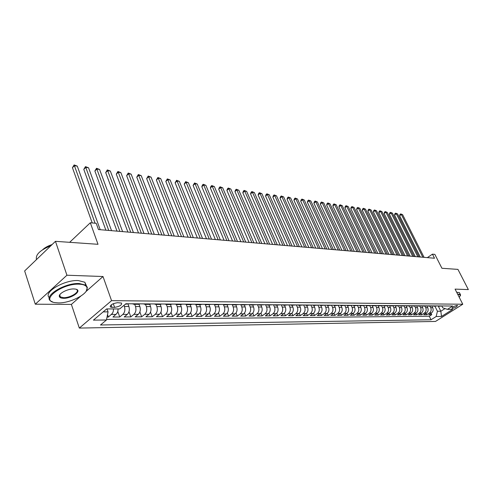 <?xml version="1.0" encoding="UTF-8"?>
<svg xmlns="http://www.w3.org/2000/svg" width="493" height="493" viewBox="0 0 493 493"><rect width="100%" height="100%" fill="white"/><g stroke="black" fill="none" stroke-linecap="round" stroke-linejoin="round"><path stroke-width="0.74" d="M457.11 305.383C454.195 306.085 452.469 307.065 451.933 308.335L452.309 308.421C455.218 307.724 456.943 306.738 457.479 305.469L457.11 305.383M79.33 328.079L435.504 321.442L462.773 304.23L111.56 300.65L79.33 328.079L71.38 304.409L80.735 296.157M85.881 291.616L103.006 276.518L66.931 275.223L35.293 304.199L71.38 304.409M35.293 304.199L24.65 270.953L55.456 241.33L98.008 244.3L90.311 222.762L69.649 242.322M462.773 304.23L455.076 289.114L468.35 289.588L457.942 269.388L441.925 268.272L434.863 254.382L432.441 254.154L427.351 257.629M66.931 275.223L55.456 241.33M107.036 317.079L108.38 317.067L107.523 314.608M118.11 308.938L117.87 311.268L117.051 313.283L112.959 317.036L119.744 316.987L117.802 311.527M128.051 304.126L128.895 306.48C129.801 309.733 129.277 312.371 127.311 314.392L124.211 316.95L130.83 316.9L128.975 311.749M139.038 304.261L139.864 306.523C140.77 309.74 140.246 312.346 138.293 314.343L135.193 316.87L141.657 316.82L139.876 311.946M149.761 304.372L150.575 306.566C151.48 309.746 150.963 312.322 149.009 314.294L145.916 316.789L152.226 316.74L150.519 312.118M160.225 304.458L161.032 306.603C161.944 309.746 161.421 312.297 159.473 314.244L156.386 316.709L162.554 316.666L160.909 312.266M170.442 304.526L171.25 306.646C172.162 309.752 171.644 312.266 169.697 314.195L166.616 316.635L172.642 316.592L171.059 312.402M180.426 304.588L181.233 306.689C182.139 309.758 181.627 312.242 179.686 314.146L176.611 316.561L182.502 316.518L180.974 312.519M190.181 304.649L190.988 306.726C191.894 309.764 191.383 312.223 189.448 314.103L186.385 316.488L192.141 316.444L190.662 312.624M199.714 304.711L200.522 306.763C201.434 309.764 200.922 312.198 198.993 314.059L195.937 316.42L201.569 316.377L200.133 312.716M209.044 304.773L209.845 306.8C210.757 309.77 210.252 312.174 208.329 314.016L205.279 316.352L210.788 316.309L209.402 312.802M218.165 304.828L218.966 306.837C219.878 309.777 219.373 312.149 217.456 313.973L214.418 316.284L219.804 316.241L218.461 312.876M227.088 304.89L227.889 306.874C228.801 309.777 228.302 312.131 226.392 313.93L223.36 316.216L228.629 316.173L227.322 312.938M235.82 304.945L236.622 306.905C237.534 309.783 237.034 312.106 235.13 313.887L232.111 316.149L237.269 316.112L235.999 313M244.368 305.001L245.169 306.942C246.081 309.783 245.582 312.087 243.684 313.85L240.67 316.087L245.724 316.05L244.491 313.049M252.736 305.056L253.538 306.973C254.443 309.789 253.95 312.069 252.059 313.813L249.057 316.025L254.006 315.988L252.804 313.092M260.933 305.105L261.734 307.01C262.64 309.795 262.147 312.044 260.261 313.77L257.272 315.964L262.116 315.927L260.945 313.129M268.962 305.161L269.757 307.04C270.663 309.795 270.176 312.026 268.297 313.733L265.314 315.902L270.059 315.865L268.919 313.166M276.826 305.21L277.621 307.071C278.52 309.801 278.04 312.007 276.166 313.696L273.196 315.847L277.849 315.81L276.733 313.197M284.529 305.259L285.324 307.102C286.223 309.801 285.743 311.989 283.876 313.665L280.918 315.785L285.478 315.754L284.387 313.221M292.084 305.309L292.873 307.133C293.773 309.807 293.292 311.97 291.437 313.628L288.485 315.73L292.953 315.699L291.893 313.24M299.485 305.352L300.274 307.164C301.174 309.807 300.693 311.952 298.844 313.591L295.905 315.674L300.286 315.643L299.251 313.258M306.745 305.401L307.527 307.188C308.427 309.814 307.952 311.933 306.11 313.56L303.183 315.625L307.478 315.588L306.461 313.277M313.862 305.444L314.645 307.219C315.538 309.814 315.07 311.915 313.234 313.523L310.313 315.569L314.528 315.538L313.536 313.289M320.838 305.494L321.627 307.25C322.514 309.82 322.046 311.903 320.216 313.493L317.313 315.52L321.448 315.489L320.475 313.295M327.685 305.531L328.474 307.275C329.361 309.82 328.893 311.884 327.075 313.462L324.178 315.465L328.239 315.434L327.284 313.301M334.402 305.561L335.191 307.299C336.078 309.826 335.61 311.866 333.798 313.431L330.914 315.415L334.901 315.384L333.964 313.308M340.99 305.586L341.778 307.33C342.666 309.826 342.204 311.853 340.398 313.4L337.526 315.366L341.439 315.335L340.521 313.314M347.448 305.598L348.249 307.355C349.136 309.832 348.674 311.835 346.875 313.369L344.015 315.317L347.855 315.292L346.955 313.314M353.789 305.605L354.603 307.379C355.484 309.832 355.028 311.816 353.235 313.338L350.387 315.274L354.159 315.243L353.271 313.314M356.994 313.32L359.483 313.314L356.649 315.224L360.346 315.2L359.477 313.314C361.264 311.804 361.72 309.832 360.839 307.404L358.362 307.392C359.237 309.832 358.781 311.81 356.994 313.32L354.159 315.243M366.114 305.598L366.965 307.429C367.84 309.838 367.39 311.792 365.615 313.283L362.793 315.181L366.422 315.15L365.572 313.314M372.104 305.58L372.979 307.453C373.854 309.838 373.404 311.773 371.636 313.252L368.826 315.132L372.394 315.107L371.556 313.308M377.983 305.555L378.889 307.478C379.758 309.844 379.314 311.761 377.552 313.228L374.754 315.089L378.26 315.064L377.435 313.308M383.77 305.549L384.7 307.503C385.563 309.844 385.119 311.742 383.369 313.197L380.578 315.045L384.029 315.021L383.215 313.301M389.482 305.586L390.401 307.521C391.263 309.851 390.826 311.73 389.082 313.172L386.302 315.002L389.692 314.978L388.891 313.295M395.09 305.623L396.008 307.546C396.871 309.851 396.434 311.718 394.696 313.147L391.929 314.965L395.263 314.941L394.474 313.289M400.606 305.666L401.524 307.57C402.38 309.851 401.943 311.705 400.211 313.123L397.463 314.922L400.735 314.898L399.965 313.283M406.029 305.703L406.941 307.589C407.797 309.857 407.36 311.693 405.64 313.098L402.898 314.879L406.121 314.854L405.357 313.277M411.378 305.777L412.265 307.607C413.122 309.857 412.69 311.675 410.971 313.073L408.247 314.842L411.415 314.817L410.663 313.271M416.64 305.857L417.509 307.632C418.354 309.857 417.928 311.662 416.221 313.049L413.504 314.805L416.616 314.78L415.882 313.265M421.817 305.937L422.661 307.65C423.505 309.863 423.08 311.65 421.379 313.024L418.674 314.762L421.737 314.744L421.016 313.258M426.907 306.011L427.727 307.675C428.571 309.863 428.146 311.638 426.457 313L423.764 314.725L426.778 314.707L426.063 313.252M90.311 222.762L96.209 223.304L98.458 229.553L434.512 258.24L432.441 254.154M111.991 307.361L114.598 307.367C119.614 306.535 121.937 305.093 121.58 303.059L117.507 302.702C112.453 303.54 110.112 304.976 110.481 307.028L111.991 307.361L111.135 304.939M441.901 306.141L442.757 307.854L447.441 309.364L452.703 306.024L125.875 303.75L119.676 308.938L106.667 308.92L93.436 320.13L106.457 319.994L100.486 324.986L431.036 319.772L436.163 316.518L437.433 311.256L440.834 311.249L445.025 308.587M447.441 309.364L452.728 309.37L441.506 316.463L436.163 316.518M429.995 306.196L430.728 307.681C431.572 309.863 431.147 311.631 429.458 312.987L426.778 314.707M431.917 306.079L432.712 307.694L430.728 307.681M424.972 306.159L425.712 307.663C426.556 309.863 426.131 311.644 424.436 313.006L421.737 314.744M419.863 306.128L420.609 307.644C421.453 309.863 421.028 311.656 419.327 313.03L416.616 314.78M414.675 306.098L415.42 307.626C416.271 309.857 415.839 311.668 414.132 313.055L411.415 314.817M409.4 306.061L410.145 307.601C411.002 309.857 410.57 311.681 408.851 313.08L406.121 314.854M404.032 306.024L404.784 307.583C405.64 309.857 405.203 311.693 403.477 313.104L400.735 314.898M398.578 305.993L399.33 307.558C400.187 309.851 399.749 311.712 398.017 313.129L395.263 314.941M393.026 305.956L393.778 307.533C394.64 309.851 394.203 311.724 392.459 313.16L389.692 314.978M387.375 305.919L388.133 307.515C388.995 309.844 388.558 311.736 386.808 313.184L384.029 315.021M381.625 305.882L382.389 307.49C383.252 309.844 382.808 311.749 381.052 313.209L378.26 315.064M375.777 305.845L376.541 307.466C377.41 309.844 376.96 311.767 375.198 313.24L372.394 315.107M369.818 305.802L370.588 307.441C371.463 309.838 371.013 311.779 369.239 313.265L366.422 315.15M363.754 305.752L364.53 307.416C365.405 309.838 364.949 311.792 363.175 313.295L360.346 315.2M357.573 305.691L358.362 307.392M360.007 305.605L360.839 307.404M351.275 305.629L352.076 307.367C352.957 309.832 352.501 311.822 350.708 313.351L347.855 315.292M344.86 305.555L345.679 307.342C346.561 309.826 346.098 311.841 344.299 313.382L341.439 315.335M338.321 305.469L339.159 307.318C340.047 309.826 339.585 311.859 337.773 313.412L334.901 315.384M331.653 305.383L332.516 307.293C333.404 309.826 332.941 311.872 331.123 313.443L328.239 315.434M324.856 305.278L325.75 307.262C326.637 309.82 326.169 311.89 324.345 313.474L321.448 315.489M317.93 305.167L318.848 307.238C319.741 309.82 319.273 311.909 317.437 313.505L314.528 315.538M306.498 305.401L310.867 305.038L311.816 307.207C312.71 309.814 312.235 311.921 310.399 313.542L307.478 315.588M303.682 304.988L304.643 307.182C305.543 309.814 305.068 311.94 303.22 313.573L300.286 315.643M296.367 304.939L297.328 307.151C298.228 309.807 297.754 311.958 295.899 313.61L292.953 315.699M288.904 304.884L289.872 307.121C290.771 309.807 290.291 311.977 288.43 313.64L285.478 315.754M281.293 304.834L282.261 307.09C283.161 309.801 282.68 311.995 280.813 313.677L277.849 315.81M273.523 304.779L274.496 307.059C275.396 309.795 274.909 312.014 273.036 313.714L270.059 315.865M265.598 304.723L266.565 307.028C267.471 309.795 266.984 312.038 265.105 313.751L262.116 315.927M257.5 304.668L258.474 306.997C259.38 309.789 258.893 312.057 257.001 313.788L254.006 315.988M249.236 304.612L250.216 306.96C251.122 309.789 250.629 312.075 248.731 313.825L245.724 316.05M240.8 304.551L241.773 306.929C242.685 309.783 242.186 312.094 240.282 313.868L237.269 316.112M232.178 304.489L233.152 306.892C234.064 309.783 233.565 312.118 231.655 313.905L228.629 316.173M223.409 304.532L224.346 306.856C225.258 309.777 224.753 312.137 222.842 313.949L219.804 316.241M214.449 304.575L215.342 306.825C216.254 309.77 215.749 312.161 213.833 313.992L210.788 316.309M205.279 304.594L206.142 306.788C207.054 309.77 206.549 312.186 204.62 314.029L201.569 316.377M195.894 304.6L196.732 306.751C197.644 309.764 197.132 312.205 195.203 314.078L192.141 316.444M186.286 304.588L187.112 306.708C188.018 309.758 187.506 312.229 185.571 314.121L182.502 316.518M176.457 304.551L177.264 306.671C178.176 309.758 177.659 312.254 175.718 314.164L172.642 316.592M166.387 304.501L167.189 306.628C168.101 309.752 167.583 312.279 165.636 314.214L162.554 316.666M156.071 304.434L156.879 306.591C157.791 309.746 157.267 312.303 155.32 314.263L152.226 316.74M145.515 304.366L146.322 306.547C147.228 309.74 146.704 312.328 144.751 314.312L141.657 316.82M134.706 304.292L135.507 306.504C136.413 309.74 135.889 312.359 133.93 314.361L130.83 316.9M124.02 305.309L124.433 306.461C125.339 309.733 124.809 312.383 122.849 314.411L119.744 316.987M113.538 308.932L113.298 311.274L112.478 313.295L108.38 317.067M106.568 319.433L429.286 316.229L431.732 314.67L431.03 313.246M432.712 307.694C433.557 309.869 433.131 311.625 431.449 312.975L428.768 314.688L431.732 314.67M128.815 303.774L125.302 304.236M103.185 311.878L108.059 311.866L106.457 319.994M107.03 308.92L108.059 311.866M103.006 276.518L111.56 300.65M438.295 306.147L440.834 311.249L441.506 316.463M434.931 306.227L437.433 311.256M135.587 303.817L133.954 304.292L132.451 303.799M134.071 304.292L138.41 304.317L140.043 303.848M146.649 303.898L145.022 304.36L143.518 303.873M145.139 304.36L149.373 304.391L151 303.928M157.446 303.971L155.819 304.428L154.321 303.947M155.936 304.434L160.065 304.458L161.692 304.002M167.984 304.045L166.363 304.495L164.865 304.021M166.48 304.501L170.51 304.526L172.131 304.076M178.275 304.113L176.654 304.563L175.163 304.095M176.771 304.563L180.703 304.588L182.324 304.144M188.326 304.187L186.711 304.631L185.22 304.163M186.829 304.631L190.668 304.656L192.282 304.212M198.149 304.255L196.534 304.692L195.049 304.23M196.652 304.692L200.404 304.717L202.013 304.28M207.744 304.323L206.136 304.754L204.65 304.298M206.253 304.754L211.522 304.347M217.13 304.384L215.521 304.816L214.042 304.366M215.638 304.816L220.821 304.415M226.299 304.452L224.697 304.871L223.218 304.428M224.814 304.871L229.911 304.477M235.272 304.514L233.676 304.933L232.203 304.489M233.793 304.933L238.803 304.538M244.047 304.575L242.457 304.988L240.985 304.551M242.568 304.988L247.504 304.6M252.638 304.631L251.048 305.044L249.581 304.612M251.165 305.044L256.021 304.656M261.043 304.692L259.46 305.099L257.999 304.674M259.571 305.099L264.353 304.717M269.27 304.748L267.693 305.149L266.232 304.729M267.804 305.149L272.512 304.773M277.325 304.803L275.753 305.204L274.299 304.785M275.864 305.204L280.499 304.828M285.213 304.859L283.648 305.253L282.199 304.84M283.765 305.253L288.325 304.884M292.947 304.914L291.381 305.303L289.939 304.896M291.499 305.303L295.991 304.933M300.514 304.97L298.961 305.352L297.525 304.945M299.072 305.352L303.503 304.988M307.94 305.019L306.387 305.401L304.957 305.001M315.212 305.068L313.671 305.444L312.242 305.05M313.782 305.444L318.084 305.087M322.342 305.118L320.807 305.494L319.384 305.099M320.918 305.494L325.158 305.136M329.336 305.167L327.808 305.537L326.391 305.149M327.919 305.537L332.097 305.185M336.195 305.216L334.673 305.58L333.256 305.198M334.778 305.58L338.901 305.235M342.925 305.259L341.402 305.623L339.997 305.241M341.513 305.623L345.581 305.278M349.525 305.309L348.015 305.666L346.61 305.29M348.12 305.666L352.131 305.327M356.001 305.352L354.498 305.709L353.099 305.333M354.603 305.709L358.559 305.37M362.361 305.395L360.858 305.746L359.465 305.377M360.968 305.752L364.869 305.413M368.604 305.438L367.106 305.789L365.72 305.42M367.217 305.789L371.063 305.457M374.729 305.481L373.238 305.826L371.858 305.463M373.349 305.826L377.145 305.5M380.744 305.524L379.265 305.87L377.891 305.506M379.37 305.87L383.123 305.543M386.654 305.568L385.181 305.906L383.807 305.549M385.286 305.906L388.989 305.58M392.459 305.605L390.992 305.943L389.624 305.586M391.097 305.943L394.751 305.623M398.159 305.648L396.699 305.98L395.343 305.629M396.803 305.98L400.415 305.66M403.767 305.685L402.306 306.017L400.957 305.666M402.306 306.017L405.979 305.703M409.27 305.722L407.822 306.048L406.478 305.703M407.822 306.048L411.452 305.74M414.687 305.765L413.245 306.085L411.901 305.74M413.245 306.085L416.825 305.777M420.005 305.802L418.569 306.122L417.232 305.777M418.569 306.122L422.113 305.814M425.237 305.833L423.807 306.153L422.476 305.814M423.807 306.153L427.308 305.851M430.383 305.87L428.959 306.184L427.634 305.851M428.959 306.184L432.416 305.888M435.442 305.906L434.025 306.221L432.706 305.888M434.025 306.221L437.445 305.919M440.422 305.943L439.004 306.252L437.692 305.925M429.286 316.229L431.036 319.772M439.004 306.252L442.387 305.956M95.081 223.2L74.412 165.697L77.278 166.123L100.208 229.707M92.222 222.935L72.44 167.706L74.412 165.697L74.141 164.921L77.278 166.123M72.44 167.706L74.141 164.921M79.2 284.178C62.081 283.216 39.619 300.434 54.766 302.591L58.285 302.912C70.363 303.294 88.771 293.717 87.033 287.881C86.478 285.613 83.865 284.381 79.2 284.178M52.665 301.981L50.908 301.112C42.583 296.422 64.645 282.643 79.324 283.537L85.85 285.182L87.347 287.339L86.33 290.932M73.888 288.935L75.472 289.095C82.953 290.278 71.904 298.653 63.431 298.302C61.009 298.24 59.647 297.624 59.333 296.453C58.384 293.551 67.892 288.627 73.888 288.935M59.961 294.512L59.659 295.911L60.362 296.915L63.548 297.673C70.351 297.963 80.304 291.77 76.575 289.527M36.5 259.558C35.323 254.69 40.106 250.093 50.841 245.767M38.781 257.364L42.108 254.166M42.645 249.723C44.925 247.585 48.074 245.865 52.098 244.559M49.362 297.68C42.731 292.503 64.281 279.667 78.307 280.566L84.833 282.236L86.355 285.589M59.826 295.307L59.517 295.239M459.266 297.347L460.456 295.282L458.841 294.407L457.8 294.463M457.615 294.105L460.308 294.389L460.419 295.646M456.691 292.287L459.39 292.583L459.673 293.144M108.737 230.434L85.764 167.392L88.555 167.805L111.547 230.675M105.878 230.188L83.792 169.376L85.764 167.392L85.468 166.622L88.555 167.805M83.792 169.376L85.468 166.622M119.873 231.383L96.844 169.044L99.574 169.45L122.615 231.618M117.014 231.137L94.872 171.003L96.844 169.044L96.529 168.279L99.574 169.45M94.872 171.003L96.529 168.279M130.75 232.314L107.677 170.658L110.346 171.059L133.424 232.542M127.89 232.067L105.705 172.593L107.677 170.658L107.338 169.9L110.346 171.059M105.705 172.593L107.338 169.9M141.368 233.22L118.258 172.242L120.865 172.63L143.981 233.442M138.508 232.973L116.293 174.146L118.258 172.242L117.907 171.484L120.865 172.63M116.293 174.146L117.907 171.484M151.739 234.101L128.605 173.782L131.156 174.165L154.297 234.323M148.886 233.861L126.639 175.668L128.605 173.782L128.235 173.031L131.156 174.165M126.639 175.668L128.235 173.031M161.877 234.97L138.724 175.292L141.22 175.668L164.379 235.179M159.029 234.723L136.764 177.153L138.724 175.292L138.336 174.547L141.22 175.668M136.764 177.153L138.336 174.547M171.792 235.814L148.621 176.771L151.061 177.135L174.232 236.024M168.945 235.574L146.661 178.608L148.621 176.771L148.22 176.032L151.061 177.135M146.661 178.608L148.22 176.032M181.479 236.64L158.302 178.213L160.693 178.571L183.871 236.843M178.639 236.4L156.349 180.031L158.302 178.213L157.883 177.48L160.693 178.571M156.349 180.031L157.883 177.48M190.957 237.453L167.78 179.631L170.116 179.976L193.293 237.651M188.116 237.207L165.827 181.418L167.78 179.631L167.343 178.897L170.116 179.976M165.827 181.418L167.343 178.897M200.226 238.242L177.055 181.011L179.341 181.356L202.512 238.439M197.397 238.002L175.107 182.786L177.055 181.011L176.605 180.29L179.341 181.356M175.107 182.786L176.605 180.29M209.297 239.019L186.132 182.367L188.369 182.7L211.534 239.21M206.468 238.772L184.191 184.117L186.132 182.367L185.67 181.646L188.369 182.7M184.191 184.117L185.67 181.646M218.171 239.777L195.025 183.692L197.218 184.018L220.365 239.962M215.355 239.53L193.083 185.423L195.025 183.692L194.55 182.977L197.218 184.018M193.083 185.423L194.55 182.977M226.86 240.516L203.732 184.992L205.877 185.313L229.005 240.701M224.05 240.276L201.797 186.705L203.732 184.992L203.245 184.283L205.877 185.313M201.797 186.705L202.475 184.967L203.245 184.283M235.371 241.243L212.261 186.268L214.369 186.582L237.472 241.422M232.567 241.003L210.332 187.956L212.261 186.268L211.768 185.559L214.369 186.582M210.332 187.956L210.998 186.237L211.768 185.559M243.702 241.952L220.617 187.513L222.682 187.821L245.76 242.131M240.904 241.712L218.695 189.183L220.617 187.513L220.112 186.81L222.682 187.821M218.695 189.183L219.348 187.482L220.112 186.81M251.868 242.648L228.814 188.733L230.835 189.035L253.883 242.821M249.076 242.414L226.897 190.39L228.814 188.733L228.296 188.043L230.835 189.035M226.897 190.39L227.532 188.702L228.296 188.043M259.866 243.332L236.843 189.934L238.828 190.23L261.838 243.499M257.081 243.092L234.933 191.567L236.843 189.934L236.32 189.244L238.828 190.23M234.933 191.567L235.555 189.897L236.32 189.244M267.699 244.004L244.719 191.105L246.66 191.401L269.634 244.164M264.926 243.764L242.809 192.726L244.719 191.105L244.183 190.421L246.66 191.401M242.809 192.726L243.419 191.068L244.183 190.421M275.384 244.657L252.441 192.258L254.345 192.547L277.282 244.818M272.617 244.423L250.536 193.86L252.441 192.258L251.892 191.58L254.345 192.547M250.536 193.86L251.134 192.221L251.892 191.58M282.914 245.298L260.014 193.392L261.882 193.669L284.775 245.459M280.16 245.064L258.116 194.969L260.014 193.392L259.46 192.714L261.882 193.669M258.116 194.969L258.702 193.348L259.46 192.714M290.297 245.933L267.44 194.501L269.277 194.772L292.121 246.087M287.548 245.699L265.554 196.066L267.44 194.501L266.879 193.829L269.277 194.772M265.554 196.066L266.128 194.452L266.879 193.829M297.538 246.549L274.73 195.585L276.53 195.857L299.331 246.703M294.802 246.315L272.851 197.132L274.73 195.585L274.163 194.92L276.53 195.857M272.851 197.132L273.412 195.536L274.163 194.92M304.643 247.153L281.885 196.652L283.654 196.917L306.399 247.307M301.913 246.919L280.006 198.186L281.885 196.652L281.312 195.992L283.654 196.917M280.006 198.186L280.56 196.602L281.312 195.992M311.613 247.751L288.904 197.699L290.642 197.958L313.338 247.899M308.895 247.517L287.037 199.215L288.904 197.699L288.325 197.04L290.642 197.958M287.037 199.215L287.579 197.65L288.325 197.04M318.453 248.336L295.8 198.728L297.501 198.987L320.142 248.478M315.742 248.102L293.933 200.232L295.8 198.728L295.215 198.075L297.501 198.987M293.933 200.232L294.469 198.673L295.215 198.075M325.164 248.91L302.566 199.739L304.243 199.992L326.822 249.051M322.465 248.675L300.712 201.224L302.566 199.739L301.975 199.092L304.243 199.992M300.712 201.224L301.229 199.683L301.975 199.092M331.758 249.47L309.216 200.731L310.855 200.978L333.385 249.606M329.065 249.242L307.361 202.204L309.216 200.731L308.612 200.084L310.855 200.978M307.361 202.204L307.878 200.676L308.612 200.084M338.223 250.019L315.742 201.705L317.356 201.945L339.825 250.161M335.542 249.791L313.899 203.165L315.742 201.705L315.138 201.064L317.356 201.945M313.899 203.165L314.398 201.643L315.138 201.064M344.576 250.561L322.157 202.66L323.741 202.9L346.148 250.697M341.902 250.333L320.321 204.102L322.157 202.66L321.547 202.025L323.741 202.9M320.321 204.102L320.814 202.598L321.547 202.025M350.819 251.097L328.455 203.603L330.014 203.837L352.359 251.227M348.15 250.869L326.625 205.033L328.455 203.603L327.839 202.968L330.014 203.837M326.625 205.033L327.112 203.541L327.839 202.968M356.944 251.621L334.648 204.527L336.177 204.755L358.46 251.75M354.294 251.393L332.824 205.938L334.648 204.527L334.026 203.899L336.177 204.755M332.824 205.938L333.299 204.459L334.026 203.899M362.965 252.133L340.731 205.433L342.234 205.661L364.456 252.262M360.321 251.911L338.913 206.838L340.731 205.433L340.108 204.811L342.234 205.661M338.913 206.838L339.381 205.371L340.108 204.811M368.881 252.638L346.715 206.327L348.194 206.549L370.342 252.761M366.25 252.416L344.903 207.713L346.715 206.327L346.086 205.704L348.194 206.549M344.903 207.713L345.365 206.259L346.086 205.704M374.692 253.137L352.594 207.202L354.048 207.424L376.134 253.26M372.073 252.909L350.794 208.582L352.594 207.202L351.965 206.585L354.048 207.424M350.794 208.582L351.244 207.134L351.965 206.585M380.411 253.624L358.374 208.064L359.804 208.28L381.822 253.741M377.798 253.402L356.581 209.426L358.374 208.064L357.739 207.454L359.804 208.28M356.581 209.426L357.024 207.997L357.739 207.454M386.025 254.105L364.062 208.915L365.467 209.124L387.418 254.222M383.425 253.883L362.275 210.264L364.062 208.915L363.421 208.305L365.467 209.124M362.275 210.264L362.706 208.847L363.421 208.305M391.547 254.573L369.651 209.747L371.038 209.956L392.915 254.69M388.959 254.351L367.87 211.09L369.651 209.747L369.01 209.143L371.038 209.956M367.87 211.09L368.302 209.679L369.01 209.143M396.982 255.035L375.155 210.573L376.516 210.776L398.326 255.152M394.4 254.819L373.38 211.898L375.155 210.573L374.507 209.969L376.516 210.776M373.38 211.898L373.799 210.499L374.507 209.969M402.319 255.491L380.565 211.38L381.902 211.577L403.644 255.608M399.749 255.275L378.797 212.693L380.565 211.38L379.918 210.776L381.902 211.577M378.797 212.693L379.209 211.306L379.918 210.776M407.575 255.941L385.89 212.175L387.208 212.366L408.876 256.052M405.012 255.725L384.127 213.475L385.89 212.175L385.236 211.577L387.208 212.366M384.127 213.475L384.534 212.095L385.236 211.577M412.74 256.385L391.128 212.951L392.422 213.149L414.021 256.489M410.188 256.163L389.371 214.245L391.128 212.951L390.474 212.36L392.422 213.149M389.371 214.245L389.772 212.877L390.474 212.36M417.824 256.816L396.286 213.722L397.561 213.913L419.081 256.921M415.285 256.6L394.536 215.003L396.286 213.722L395.626 213.136L397.561 213.913M394.536 215.003L394.93 213.648L395.626 213.136M422.828 257.241L401.357 214.48L402.615 214.671L424.066 257.346M420.295 257.026L399.62 215.749L401.357 214.48L400.698 213.894L402.615 214.671M399.62 215.749L400.008 214.4L400.698 213.894M427.727 307.675L425.712 307.663M422.661 307.65L420.609 307.644M417.509 307.632L415.42 307.626M412.265 307.607L410.145 307.601M406.941 307.589L404.784 307.583M401.524 307.57L399.33 307.558M396.008 307.546L393.778 307.533M390.401 307.521L388.133 307.515M384.7 307.503L382.389 307.49M378.889 307.478L376.541 307.466M372.979 307.453L370.588 307.441M366.965 307.429L364.53 307.416M354.603 307.379L352.076 307.367M348.249 307.355L345.679 307.342M341.778 307.33L339.159 307.318M335.191 307.299L332.516 307.293M328.474 307.275L325.75 307.262M321.627 307.25L318.848 307.238M314.645 307.219L311.816 307.207M307.527 307.188L304.643 307.182M300.274 307.164L297.328 307.151M292.873 307.133L289.872 307.121M285.324 307.102L282.261 307.09M277.621 307.071L274.496 307.059M269.757 307.04L266.565 307.028M261.734 307.01L258.474 306.997M253.538 306.973L250.216 306.96M245.169 306.942L241.773 306.929M236.622 306.905L233.152 306.892M227.889 306.874L224.346 306.856M218.966 306.837L215.342 306.825M209.845 306.8L206.142 306.788M200.522 306.763L196.732 306.751M190.988 306.726L187.112 306.708M181.233 306.689L177.264 306.671M171.25 306.646L167.189 306.628M161.032 306.603L156.879 306.591M150.575 306.566L146.322 306.547M139.864 306.523L135.507 306.504M128.895 306.48L124.433 306.461M116.065 314.442L111.492 314.466M431.449 312.975L429.458 312.987M426.457 313L424.436 313.006M421.379 313.024L419.327 313.03M416.221 313.049L414.132 313.055M410.971 313.073L408.851 313.08M405.64 313.098L403.477 313.104M400.211 313.123L398.017 313.129M394.696 313.147L392.459 313.16M389.082 313.172L386.808 313.184M383.369 313.197L381.052 313.209M377.552 313.228L375.198 313.24M371.636 313.252L369.239 313.265M365.615 313.283L363.175 313.295M353.235 313.338L350.708 313.351M346.875 313.369L344.299 313.382M340.398 313.4L337.773 313.412M333.798 313.431L331.123 313.443M327.075 313.462L324.345 313.474M320.216 313.493L317.437 313.505M313.234 313.523L310.399 313.542M306.11 313.56L303.22 313.573M298.844 313.591L295.899 313.61M291.437 313.628L288.43 313.64M283.876 313.665L280.813 313.677M276.166 313.696L273.036 313.714M268.297 313.733L265.105 313.751M260.261 313.77L257.001 313.788M252.059 313.813L248.731 313.825M243.684 313.85L240.282 313.868M235.13 313.887L231.655 313.905M226.392 313.93L222.842 313.949M217.456 313.973L213.833 313.992M208.329 314.016L204.62 314.029M198.993 314.059L195.203 314.078M189.448 314.103L185.571 314.121M179.686 314.146L175.718 314.164M169.697 314.195L165.636 314.214M159.473 314.244L155.32 314.263M149.009 314.294L144.751 314.312M138.293 314.343L133.93 314.361M127.311 314.392L122.849 314.411M113.291 303.682L114.598 307.367M110.167 306.141L110.481 307.028M84.833 282.236L85.85 285.182M60.362 296.915L59.696 294.9M59.659 295.911L59.333 296.453M87.033 287.881L87.347 287.339M459.39 292.583L460.308 294.389M460.456 295.282L460.591 294.913"/></g></svg>

